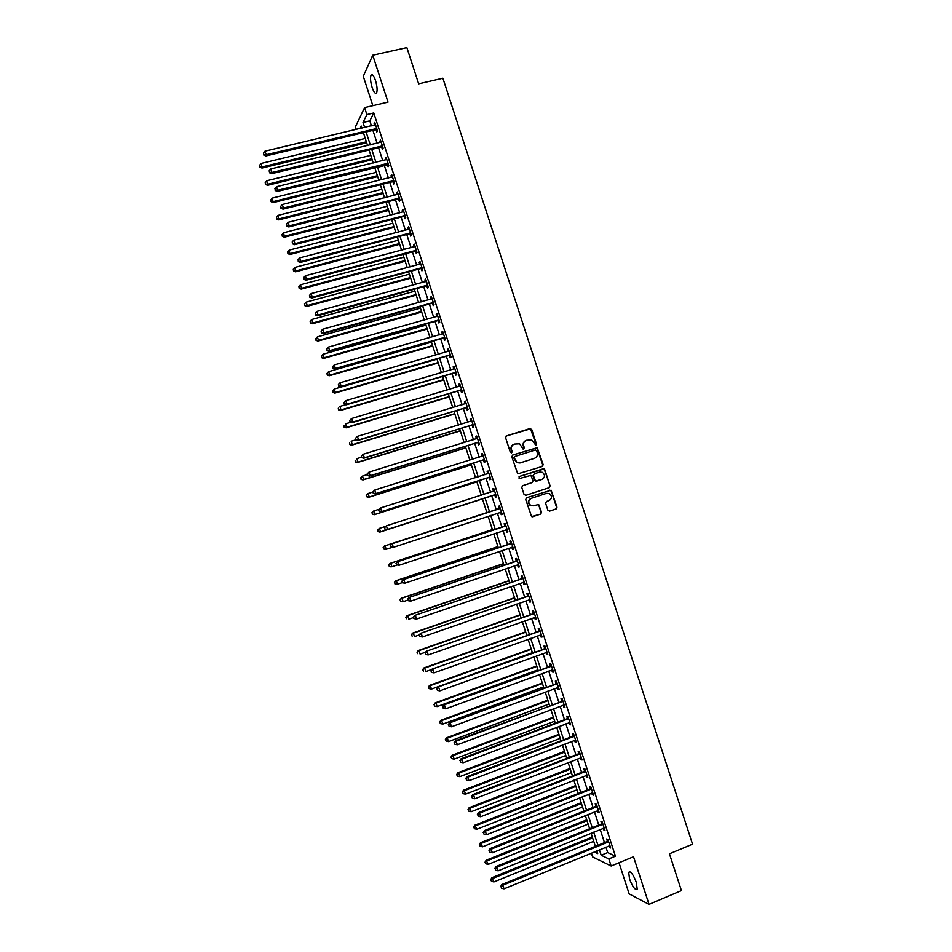 <?xml version="1.0" encoding="UTF-8"?>
<svg xmlns="http://www.w3.org/2000/svg" width="952" height="952" viewBox="0 0 952 952"><rect width="100%" height="100%" fill="white"/><g stroke="black" fill="none" stroke-linecap="round" stroke-linejoin="round"><path stroke-width="1.43" d="M535.845 445.274L536.452 444.025L531.728 429.53L529.978 428.567L506.452 435.909L505.583 437.682L510.332 452.271L511.557 452.938L512.164 451.688L511.545 449.796C510.938 447.059 511.867 445.155 514.318 444.096L519.602 443.799L523.005 449.023L524.338 447.845L523.731 445.964C523.112 443.227 524.028 441.335 526.48 440.276L531.668 439.955L535.845 445.274M535.702 445.298L536.012 444.215L530.538 428.852L506.071 436.087M511.426 452.973L511.545 449.796M523.6 449.13L523.731 445.964M636.352 882.397C633.187 874.305 630.629 870.937 628.701 872.306L629.558 879.005C632.699 887.062 635.246 890.429 637.209 889.097L636.352 882.397M375.493 80.48C373.66 75.386 372.149 73.649 370.971 75.279C370.138 77.957 370.518 82.05 372.137 87.536C373.957 92.618 375.469 94.343 376.659 92.725C377.492 90.071 377.111 85.989 375.493 80.48M547.864 510.165L549.613 511.105L556.158 508.939L557.003 507.154L551.101 490.209L526.575 497.741L525.706 499.538L531.585 516.543L540.7 514.056L541.557 512.259L538.677 504.524L533.608 505.69L530.573 505.298C527.967 502.62 528.182 500.3 531.216 498.348L546.65 493.303L549.566 493.636C552.255 496.289 552.077 498.61 549.03 500.621L546.472 501.466L545.615 503.251L547.864 510.165M605.936 847.125L607.709 852.564L615.444 856.181L608.84 858.906L611.136 865.999L592.608 856.895L591.37 853.075M356.238 129.472L355.382 126.854L364.592 107.612L388.011 102.138L372.744 55.216L406.861 47.6L418.666 83.835L442.882 78.231L692.556 844.174L669.446 853.789L681.442 890.596L649.026 904.4L633.52 856.74L611.136 865.999M364.592 107.612L366.865 114.597L363.01 122.475L364.64 127.473M615.444 856.181L373.767 112.967L366.865 114.597M542.319 466.456L543.175 464.671L537.202 447.702L512.676 455.044L511.807 456.829L517.745 473.858L542.319 466.456M544.841 469.788L550.089 485.901L549.233 487.698L525.79 495.337L524.028 494.385L521.779 487.448L522.636 485.651L532.18 482.569L533.037 480.772L530.883 475.357L519.851 478.44L519.078 478.344L519.233 476.512L544.151 468.955L550.089 485.901M619.026 862.738L629.165 893.904L649.026 904.4M372.744 55.216L363.283 76.303L372.839 105.684M373.767 112.967L369.816 120.856L371.447 125.854M372.91 130.376L377.099 143.24M378.551 147.715L382.752 160.638M384.192 165.065L388.404 178.036M389.832 182.415L394.068 195.434M395.473 199.765L399.721 212.843M401.113 217.127L405.385 230.265M406.766 234.501L411.05 247.687M412.406 251.875L416.714 265.108M418.059 269.249L422.379 282.542M423.711 286.635L428.055 299.987M429.364 304.033L433.731 317.433M435.028 321.431L439.396 334.89M440.681 338.841L445.072 352.347M446.345 356.25L450.748 369.804M452.01 373.66L456.436 387.274M457.674 391.082L462.113 404.755M463.338 408.515L467.801 422.236M469.003 425.949L473.489 439.729M474.679 443.382L479.177 457.222M480.343 460.827L484.865 474.715M486.02 478.285L490.554 492.22M491.696 495.742L496.242 509.713M497.384 513.235L501.918 527.182M503.084 530.752L507.594 544.651M508.773 548.281L513.283 562.132M514.473 565.809L518.971 579.625M520.185 583.35L524.659 597.118M525.885 600.89L530.347 614.611M531.585 618.443L536.035 632.116M537.297 635.995L541.724 649.621M543.009 653.56L547.424 667.138M548.721 671.124L553.112 684.667M554.433 688.701L558.812 702.195M560.145 706.277L564.512 719.724M565.857 723.853L570.224 737.264M571.581 741.453L575.924 754.805M577.305 759.042L581.624 772.358M583.029 776.653L587.336 789.922M588.752 794.254L593.048 807.486M594.476 811.877L598.76 825.051M600.2 829.489L604.472 842.627M376.064 129.805L376.802 132.054L377.48 130.781L374.767 122.439L374.541 125.117M375.778 128.925L375.98 129.555M381.704 147.132L382.43 149.393L383.12 148.155L380.407 139.813L380.193 142.491M381.431 146.287L381.621 146.894M387.333 164.47L388.071 166.719L388.773 165.529L386.06 157.187L385.846 159.876M392.974 181.808L393.712 184.069L394.425 182.915L391.712 174.573L390.998 175.739L391.498 177.262M398.614 199.146L399.352 201.407L400.078 200.313L397.365 191.959L396.639 193.077L397.151 194.648M404.255 216.509L404.993 218.758L405.742 217.71L403.029 209.357L402.279 210.428L402.815 212.046M409.895 233.859L410.633 236.12L411.395 235.108L408.682 226.755L407.932 227.79L408.467 229.456M415.548 251.221L416.286 253.482L417.059 252.518L414.346 244.164L413.573 245.152L414.132 246.865M421.189 268.595L421.926 270.856L422.724 269.94L419.999 261.574L419.213 262.514L419.796 264.287M426.841 285.969L427.579 288.23L428.388 287.361L425.663 278.995L424.866 279.888L425.461 281.709M432.494 303.355L433.231 305.616L434.052 304.783L431.327 296.417L430.518 297.274L431.125 299.13M438.146 320.741L438.884 323.002L439.717 322.216L437.004 313.851L436.171 314.648L436.789 316.576M443.799 338.127L444.536 340.399L445.393 339.65L442.668 331.284L441.823 332.046L442.466 334.009M449.463 355.524L450.201 357.797L451.07 357.095L448.344 348.729L447.476 349.443L448.142 351.455M455.115 372.934L455.853 375.195L456.734 374.553L454.009 366.175L453.14 366.841L453.807 368.912M460.78 390.344L461.518 392.605L462.41 392.01L459.685 383.632L458.805 384.251L459.483 386.369M466.444 407.765L467.182 410.026L468.087 409.467L465.361 401.089L464.457 401.661L465.171 403.827M472.109 425.187L472.846 427.448L473.775 426.936L471.05 418.547L470.121 419.082L470.847 421.308M477.773 442.609L478.511 444.882L479.451 444.417L476.726 436.028L475.798 436.516L476.524 438.777L477.392 438.063M483.449 460.042L484.187 462.315L485.139 461.898L482.414 453.497L481.462 453.949L482.2 456.21M489.114 477.487L489.852 479.76L490.827 479.38L488.09 470.99L487.127 471.383L487.864 473.656M494.79 494.933L495.528 497.206L496.516 496.873L493.779 488.471L492.803 488.828L493.541 491.101M500.466 512.378L501.204 514.651L502.204 514.366L499.467 505.976L498.479 506.274L499.217 508.546M506.143 529.836L506.88 532.108L507.892 531.87L505.155 523.469L504.155 523.731L504.893 526.004M511.819 547.305L512.557 549.578L513.592 549.387L510.855 540.974L509.832 541.2L510.57 543.473M517.495 564.786L518.233 567.047L519.28 566.904L516.543 558.491L515.508 558.657L516.246 560.93M523.195 582.315L523.921 584.528L524.98 584.421L522.243 576.008L521.196 576.138L521.934 578.411M528.895 599.843L529.598 602.009L530.68 601.95L527.943 593.536L526.872 593.62L527.61 595.892M534.596 617.372L535.286 619.502L536.381 619.49L533.644 611.065L532.561 611.101L533.298 613.374M540.308 634.924L540.974 636.995L542.081 637.031L539.344 628.606L538.249 628.594L538.987 630.867M546.008 652.465L546.662 654.488L547.793 654.571L545.056 646.146L543.937 646.087L544.675 648.371M551.72 670.029L552.362 671.993L553.493 672.124L550.756 663.699L549.625 663.592L550.363 665.876M557.432 687.582L558.05 689.51L559.205 689.676L556.468 681.251L555.325 681.108L556.063 683.381M563.144 705.158L563.751 707.027L564.917 707.241L562.18 698.816L561.014 698.613L561.751 700.898M568.856 722.723L569.451 724.555L570.629 724.817L567.892 716.38L566.714 716.142L567.452 718.427M574.568 740.299L575.151 742.084L576.341 742.393L573.604 733.956L572.414 733.671L573.152 735.944M580.292 757.887L580.851 759.625L582.065 759.97L579.316 751.533L578.114 751.199L578.852 753.484M586.004 775.475L586.551 777.165L587.777 777.558L585.04 769.121L583.814 768.74L584.552 771.025M591.727 793.076L592.263 794.706L593.501 795.158L590.752 786.709L589.514 786.281L590.264 788.565M597.451 810.676L597.963 812.258L599.225 812.758L596.476 804.309L595.226 803.833L595.964 806.118M603.175 828.288L603.675 829.823L604.948 830.358L602.199 821.909L600.938 821.397L601.676 823.682M608.899 845.911L610.672 847.97L607.923 839.521L606.65 838.962L607.388 841.247M599.415 849.791L601.188 855.241L608.84 858.906M366.103 131.995L370.292 144.882M371.744 149.369L375.957 162.304M377.397 166.731L381.621 179.726M383.049 184.105L387.285 197.159M388.69 201.491L392.95 214.593M394.342 218.877L398.626 232.026M399.995 236.274L404.291 249.483M405.659 253.672L409.967 266.929M411.312 271.082L415.643 284.398M416.976 288.492L421.32 301.855M422.628 305.913L426.996 319.325M428.293 323.335L432.672 336.806M433.957 340.768L438.36 354.287M439.634 358.202L444.048 371.78M445.298 375.635L449.737 389.273M450.974 393.081L455.425 406.778M456.639 410.538L461.113 424.283M462.315 427.995L466.801 441.799M467.991 445.465L472.501 459.316M473.68 462.934L478.19 476.845M479.356 480.415L483.89 494.374M485.032 497.896L489.59 511.89M490.732 515.413L495.266 529.383M496.432 532.965L500.954 546.876M502.144 550.506L506.654 564.381M507.844 568.07L512.343 581.898M513.556 585.635L518.031 599.415M519.268 603.199L523.731 616.944M524.98 620.775L529.431 634.472M530.692 638.352L535.131 652.001M536.404 655.94L540.831 669.542M542.128 673.528L546.531 687.094M547.852 691.128L552.243 704.647M553.564 708.74L557.943 722.199M559.288 726.34L563.655 739.775M565.024 743.964L569.367 757.34M570.748 761.588L575.079 774.916M576.472 779.212L580.791 792.504M582.207 796.848L586.515 810.092M587.943 814.484L592.239 827.693M593.679 832.131L597.951 845.293M361.915 128.115L361.248 126.057L360.023 128.568M594.238 851.909L597.701 853.575L596.821 850.85M595.357 846.352L591.073 833.19M589.633 828.74L585.337 815.531M583.909 811.128L579.601 797.883M578.185 793.528L573.866 780.235M572.473 775.939L568.13 762.6M566.749 758.351L562.406 744.964M561.037 740.775L556.67 727.34M555.325 723.199L550.946 709.716M549.613 705.622L545.222 692.104M543.913 688.058L539.498 674.492M538.201 670.505L533.774 656.892M532.501 652.953L528.062 639.292M526.801 635.401L522.339 621.704M521.089 617.872L516.627 604.115M515.401 600.331L510.915 586.539M509.701 582.803L505.203 568.963M504.001 565.286L499.491 551.398M498.312 547.769L493.79 533.846M492.624 530.252L488.078 516.282M486.936 512.759L482.378 498.753M481.236 495.23L476.702 481.26M475.536 477.69L471.014 463.779M469.836 460.149L465.326 446.298M464.136 442.62L459.649 428.817M458.447 425.104L453.973 411.347M452.747 407.587L448.297 393.89M447.059 390.07L442.62 376.433M441.371 372.565L436.956 358.975M435.683 355.06L431.28 341.53M429.995 337.567L425.615 324.096M424.306 320.086L419.951 306.663M418.63 302.605L414.287 289.229M412.954 285.124L408.622 271.808M407.277 267.655L402.958 254.398M401.601 250.197L397.305 236.988M395.925 232.74L391.641 219.579M390.249 215.283L385.988 202.181M384.584 197.837L380.336 184.783M378.908 180.404L374.683 167.397M373.243 162.97L369.043 150.023M367.579 145.537L363.39 132.649M369.816 120.856L363.01 122.475M607.709 852.564L601.188 855.241M374.1 123.748L375.112 123.498M379.729 141.075L380.74 140.825M385.37 158.401L386.369 158.151M390.998 175.739L392.01 175.489M396.639 193.077L397.65 192.828M402.279 210.428L403.291 210.178M407.932 227.79L408.932 227.528M413.573 245.152L414.572 244.878M419.213 262.514L420.225 262.252M424.866 279.888L425.865 279.614M430.518 297.274L431.518 296.988M436.171 314.648L437.17 314.374M441.823 332.046L442.823 331.76M447.476 349.443L448.475 349.146M453.14 366.841L454.14 366.556M458.805 384.251L459.792 383.953M464.457 401.661L465.457 401.363M470.121 419.082L471.121 418.785M475.798 436.516L476.785 436.206M481.462 453.949L482.45 453.628M487.127 471.383L488.126 471.073M492.803 488.828L493.79 488.507M501.204 514.651L502.192 514.33M506.88 532.108L507.868 531.787M512.557 549.578L513.544 549.245M518.233 567.047L519.221 566.714M523.921 584.528L524.897 584.183M529.598 602.009L530.585 601.664M535.286 619.502L536.273 619.145M540.974 636.995L541.962 636.638M546.662 654.488L547.65 654.131M552.362 671.993L553.338 671.636M558.05 689.51L559.026 689.153M563.751 707.027L564.726 706.658M569.451 724.555L570.427 724.186M575.151 742.084L576.127 741.715M580.851 759.625L581.827 759.244M586.551 777.165L587.527 776.784M592.263 794.706L593.227 794.325M597.963 812.258L598.939 811.877M603.675 829.823L604.651 829.43M609.387 847.387L610.351 846.994M525.813 440.55C523.529 441.68 522.696 443.549 523.303 446.155M513.64 444.37C511.367 445.512 510.534 447.38 511.141 449.987M542.093 466.528L542.735 464.838L536.761 447.892L512.366 455.187M536.595 450.641L535.381 449.975L514.746 456.508L514.139 457.757L516.972 462.434L520.411 462.803L534.5 458.317C536.94 457.246 537.856 455.353 537.237 452.628L536.595 450.641M514.592 456.567L514.139 457.757M534.56 458.305L519.994 462.969L516.555 462.601L513.723 457.936M525.683 495.361L548.792 487.84L549.637 486.055M522.517 485.698L532.18 482.569M519.066 476.583L543.092 468.848M542.045 479.38C545.127 477.345 545.282 475 542.497 472.359L539.665 472.061L534.227 473.81L533.37 475.595L535.524 481.01L542.045 479.38L536.619 481.129M534.143 473.834L533.37 475.595M536.178 481.284L534.429 480.332L532.942 475.75M544.401 469.955L542.652 469.003M533.179 505.81L530.133 505.417C527.539 502.739 527.753 500.431 530.788 498.479L546.21 493.433M532.465 516.757L540.26 514.175L541.117 512.366L538.868 505.452L537.333 504.465M549.34 511.164L555.706 509.058L556.551 507.273L551.303 491.161L549.697 490.185M365.27 138.421L261.193 163.411L261.943 168.052L366.698 142.8M260.039 166.624L259.599 165.243L259.896 167.1L262.312 166.874L366.365 141.812M259.599 165.243L261.193 163.411M261.943 168.052L259.896 167.1M376.742 128.52L266.155 154.712L265.001 151.154L375.493 124.7M377.218 129.972L375.326 129.793L265.763 155.961L266.155 154.712L263.823 154.474L263.371 153.046L263.823 154.474M263.668 154.962L265.763 155.961M265.001 151.154L263.371 153.046M370.78 155.366L266.798 180.737L267.536 185.331L372.184 159.698M265.656 183.938L265.203 182.558L265.501 184.402L267.917 184.2L371.875 158.758M265.203 182.558L266.798 180.737M267.536 185.331L265.501 184.402M376.29 172.324L272.415 198.064L273.129 202.621L377.682 176.608M271.26 201.265L270.808 199.884L271.106 201.705L273.533 201.526L377.385 175.715M270.808 199.884L272.415 198.064M273.129 202.621L271.106 201.705M381.8 189.281L278.032 215.39L278.734 219.9L383.18 193.53M276.877 218.591L276.425 217.199L276.711 219.008L279.15 218.853L382.906 192.673M276.425 217.199L278.032 215.39M278.734 219.9L276.711 219.008M382.383 145.894L271.915 172.49L270.761 168.944L381.145 142.074M382.847 147.298L380.967 147.132L271.51 173.692L271.915 172.49L269.583 172.241L269.118 170.825L269.583 172.241M269.428 172.717L271.51 173.692M270.761 168.944L269.118 170.825M388.035 163.268L277.686 190.281L276.532 186.723L386.798 159.448M388.475 164.625L277.258 191.435L277.686 190.281L275.342 190.019L274.878 188.603L275.342 190.019M275.176 190.483L277.258 191.435M276.532 186.723L274.878 188.603M393.688 180.654L283.446 208.071L282.292 204.513L392.45 176.834M394.116 181.963L392.236 181.808L283.006 209.178L283.446 208.071L281.102 207.81L280.65 206.382L281.102 207.81M280.935 208.25L283.006 209.178M282.292 204.513L280.65 206.382M387.309 206.239L283.648 232.728L284.339 237.203L388.678 210.44M282.482 235.917L282.042 234.537L282.316 236.322L284.767 236.191L388.416 209.642M282.042 234.537L283.648 232.728M284.339 237.203L282.316 236.322M399.352 198.052L289.218 225.874L288.063 222.316L398.103 194.22M399.757 199.313L397.877 199.158L288.753 226.933L289.218 225.874L286.873 225.6L286.409 224.172L286.873 225.6M286.695 226.017L288.753 226.933M288.063 222.316L286.409 224.172M392.831 223.208L289.265 250.078L289.943 254.505L394.176 227.361M288.099 253.256L287.647 251.875L287.92 253.648L290.384 253.541L393.926 226.612M287.647 251.875L289.265 250.078M289.943 254.505L287.92 253.648M398.341 240.19L294.882 267.417L295.548 271.808L399.685 244.295M293.716 270.606L293.275 269.214L293.537 270.975L296.001 270.892L399.447 243.581M293.275 269.214L294.882 267.417M295.548 271.808L293.537 270.975M403.862 257.171L300.499 284.779L301.629 288.254L301.153 289.122L405.183 261.229M299.344 287.956L298.892 286.564L299.154 288.301L301.629 288.254L404.969 260.562M298.892 286.564L300.499 284.779M301.153 289.122L299.154 288.301M409.384 274.152L306.127 302.141L307.246 305.616L306.758 306.437L410.693 278.174M304.961 305.306L304.509 303.926L304.771 305.64L307.246 305.616L410.49 277.556M304.509 303.926L306.127 302.141M306.758 306.437L304.771 305.64M414.905 291.145L311.756 319.503L312.875 322.978L312.375 323.763L416.202 295.12M310.578 322.668L310.138 321.288L310.388 322.99L312.875 322.978L416.012 294.549M310.138 321.288L311.756 319.503M312.375 323.763L310.388 322.99M405.005 215.45L294.977 243.676L293.823 240.118L403.755 211.618M405.397 216.651L403.517 216.509L294.513 244.688L294.977 243.676L292.633 243.391L292.181 241.975L292.633 243.391M404.065 216.473L404.802 215.414L404.041 216.473M292.454 243.795L294.513 244.688M293.823 240.118L292.181 241.975M410.657 232.847L300.749 261.491L299.594 257.933L409.419 229.027M411.038 234.013L409.17 233.871L300.261 262.454L300.749 261.491L298.404 261.205L297.94 259.777L298.404 261.205M298.214 261.586L300.261 262.454M299.594 257.933L297.94 259.777M416.322 250.257L306.52 279.305L305.366 275.747L415.084 246.425M416.69 251.376L414.81 251.233L306.02 280.221L306.52 279.305L304.176 279.007L303.712 277.579L304.176 279.007M303.974 279.376L306.02 280.221M305.366 275.747L303.712 277.579M421.986 267.667L312.304 297.131L311.149 293.573L420.736 263.847M422.331 268.738L420.463 268.607L311.78 298L312.304 297.131L309.947 296.822L309.483 295.406L309.947 296.822M309.745 297.179L311.78 298M311.149 293.573L309.483 295.406M427.65 285.088L318.075 314.969L316.921 311.399L426.401 281.256M427.983 286.112L426.115 285.981L317.54 315.79L318.075 314.969L315.719 314.648L315.255 313.22L315.719 314.648M315.505 314.981L317.54 315.79M316.921 311.399L315.255 313.22M420.427 308.139L317.385 336.877L318.503 340.352L317.98 341.09L421.712 312.077M316.207 340.042L315.755 338.65L316.005 340.328L318.503 340.352L421.534 311.542M315.755 338.65L317.385 336.877M317.98 341.09L316.005 340.328M433.315 302.51L323.858 332.795L322.704 329.237L432.065 298.69M433.636 303.486L431.756 303.367L323.311 333.569L323.858 332.795L321.502 332.474L321.038 331.046L321.502 332.474M321.276 332.783L323.311 333.569M322.704 329.237L321.038 331.046M425.96 325.144L323.014 354.263L324.132 357.738L323.597 358.428L427.222 329.035M321.835 357.416L321.383 356.024L321.621 357.69L324.132 357.738L427.067 328.547M321.383 356.024L323.014 354.263M323.597 358.428L321.621 357.69M438.979 319.943L329.642 350.645L328.476 347.075L437.742 316.112M439.288 320.872L437.42 320.753L329.071 351.371L329.642 350.645L327.274 350.312L326.81 348.884L327.274 350.312M327.048 350.61L329.071 351.371M328.476 347.075L326.81 348.884M431.482 342.161L328.642 371.649L329.761 375.124L329.213 375.766L432.732 345.993M327.464 374.79L327.012 373.398L327.25 375.052L329.761 375.124L432.589 345.552M327.012 373.398L328.642 371.649M329.213 375.766L327.25 375.052M444.655 337.389L335.425 368.495L334.259 364.925L443.406 333.557M444.941 338.257L443.073 338.15L334.842 369.174L335.425 368.495L333.057 368.15L332.593 366.722L333.057 368.15M332.831 368.424L334.842 369.174M334.259 364.925L332.593 366.722M437.016 359.166L334.271 389.035L335.401 392.522L334.842 393.117L438.253 362.962M333.093 392.176L332.641 390.784L332.867 392.414L335.401 392.522L438.122 362.569M332.641 390.784L334.271 389.035M334.842 393.117L332.867 392.414M450.32 354.834L341.209 386.345L340.042 382.775L449.082 350.99M450.593 355.655L448.725 355.548L340.614 386.976L341.209 386.345L338.841 386L338.377 384.572L338.841 386M338.603 386.25L340.614 386.976M340.042 382.775L338.377 384.572M345.969 404.648L339.912 406.433L341.03 409.919L340.459 410.467L443.763 379.931M338.733 409.562L338.281 408.182L338.495 409.788L341.03 409.919L443.656 379.598M340.459 410.467L338.495 409.788M343.922 402.66L344.374 404.088L343.922 402.66L345.838 400.637L454.318 368.745M344.16 402.422L345.838 400.637L346.992 404.207L346.385 404.79L454.39 372.958L456.246 373.053M455.996 372.28L346.992 404.207L344.624 403.85M344.374 404.088L346.385 404.79M350.99 422.212L345.54 423.842L346.671 427.317L346.076 427.829L449.284 396.913M344.362 426.96L343.91 425.568L344.124 427.174L346.671 427.317L449.189 396.627M346.076 427.829L344.124 427.174M349.693 420.498L350.157 421.926L349.693 420.498L351.621 418.499L460.423 385.893M349.943 420.284L351.621 418.499L352.775 422.081L352.157 422.617L460.054 390.368L461.91 390.463M461.672 389.737L352.775 422.081L350.407 421.712M350.157 421.926L352.157 422.617M355.988 439.788L351.181 441.24L352.311 444.727L351.704 445.191L454.806 413.906M350.003 444.37L349.551 442.977L349.765 444.548L352.311 444.727L454.723 413.656M351.704 445.191L349.765 444.548M361.582 457.198L356.822 458.662L357.952 462.148L357.333 462.565L460.328 430.899M355.643 461.779L355.191 460.387L355.393 461.946L357.952 462.148L460.256 430.697M357.333 462.565L355.393 461.946M367.222 474.608L362.474 476.083L363.593 479.57L362.962 479.939L465.849 447.892M361.284 479.189L360.832 477.797L361.022 479.344L363.593 479.57L465.802 447.737M360.57 477.952L362.474 476.083L360.832 477.797M362.962 479.939L361.022 479.344M372.863 492.017L368.115 493.505L369.245 496.992L368.591 497.325L471.383 464.897M366.925 496.611L366.472 495.218L366.663 496.742L369.245 496.992L471.347 464.79M366.211 495.349L368.115 493.505L366.472 495.218M368.591 497.325L366.663 496.742M379.075 509.249L373.755 510.938L374.886 514.425L374.219 514.711L476.904 481.902M372.565 514.032L372.113 512.64L372.303 514.151L374.886 514.425L476.881 481.843M371.851 512.759L373.755 510.938L372.113 512.64M374.219 514.711L372.303 514.151M379.86 532.108L482.438 498.919L379.86 532.108L377.944 531.561L377.765 530.074L377.944 531.561M385.393 526.444L379.408 528.384L380.538 531.87L378.218 531.466M377.492 530.169L379.408 528.384L377.765 530.074M383.406 547.507L383.858 548.911L383.406 547.507L385.06 545.829L486.865 512.557L384.37 546.032L385.06 545.829L386.191 549.316L392.093 547.376M383.858 548.911L385.489 549.506L383.585 548.983M383.132 547.59L384.37 546.032M492.398 529.562L389.999 563.429L390.713 563.275L391.843 566.761L397.055 565.036M492.41 529.621L390.713 563.275L388.773 565.012L389.511 566.357L389.059 564.952M389.511 566.357L391.129 566.916L389.225 566.416M388.773 565.012L389.999 563.429M497.932 546.591L395.639 580.839L396.365 580.732L397.496 584.219L402.22 582.636M497.967 546.698L396.365 580.732L394.425 582.445L395.163 583.802L394.711 582.41M395.163 583.802L397.496 584.219L394.878 583.85M394.425 582.445L395.639 580.839M503.465 563.62L401.28 598.261L402.018 598.189L403.148 601.688L407.873 600.081M503.513 563.786L402.018 598.189L400.066 599.891L400.816 601.259L400.364 599.867M400.816 601.259L402.41 601.747L400.518 601.283M400.066 599.891L401.28 598.261M508.999 580.66L406.932 615.682L407.682 615.658L408.813 619.157L413.525 617.539M509.07 580.875L407.682 615.658L405.719 617.324L406.468 618.717L406.016 617.324M405.719 617.324L406.932 615.682M514.544 597.713L412.573 633.116L413.335 633.139L414.477 636.626L419.296 634.948M514.627 597.963L413.335 633.139L411.371 634.782L412.133 636.186L411.68 634.794M411.371 634.782L412.573 633.116M520.09 614.766L418.225 650.549L418.999 650.609L420.13 654.107L425.58 652.191M520.185 615.063L418.999 650.609L417.024 652.239L417.785 653.667L417.333 652.263M417.024 652.239L418.225 650.549M525.635 631.819L423.866 667.983L424.663 668.102L425.794 671.6L431.839 669.446M525.742 632.176L424.663 668.102L422.676 669.696L423.45 671.136L422.997 669.744M422.676 669.696L423.866 667.983M531.18 648.883L429.519 685.428L430.328 685.595L431.47 689.093L532.418 652.703M531.299 649.276L430.328 685.595L428.34 687.166L429.114 688.629L428.662 687.225M431.47 689.093L429.114 688.629M428.34 687.166L429.519 685.428M536.726 665.96L435.171 702.885L436.004 703.088L437.135 706.586L537.975 669.827M536.868 666.4L436.004 703.088L433.993 704.635L434.778 706.122L434.326 704.718M437.135 706.586L434.778 706.122M433.993 704.635L435.171 702.885M542.271 683.024L440.824 720.343L441.668 720.593L442.799 724.091L543.544 686.951M542.438 683.524L441.668 720.593L439.657 722.116L440.443 723.615L439.991 722.223M442.799 724.091L440.443 723.615M439.657 722.116L440.824 720.343M547.828 700.113L446.488 737.812L447.345 738.109L448.475 741.608L549.114 704.075M547.995 700.648L447.345 738.109L445.322 739.597L446.119 741.12L445.667 739.716M448.475 741.608L446.119 741.12M445.322 739.597L446.488 737.812M355.477 438.348L355.941 439.776L355.477 438.348L357.416 436.373L466.111 403.362M355.727 438.146L357.416 436.373L358.571 439.955L357.928 440.443L465.718 407.789L467.575 407.873M467.349 407.194L358.571 439.955L356.191 439.586M465.409 403.755L466.063 403.22M355.941 439.776L357.928 440.443M361.26 456.198L361.724 457.626L361.26 456.198L363.212 454.259L471.787 420.832M361.522 456.02L363.212 454.259L364.366 457.829L363.712 458.269L471.383 425.223L473.239 425.294M473.037 424.663L364.366 457.829L361.986 457.448M470.966 421.26L471.728 420.641M361.724 457.626L363.712 458.269M367.044 474.06L367.508 475.488L367.044 474.06L368.995 472.132L477.464 438.301M367.317 473.906L368.995 472.132L370.161 475.714L369.483 476.107L477.047 442.644L478.904 442.716M478.713 442.133L370.161 475.714L367.781 475.334M367.508 475.488L369.483 476.107M372.839 491.922L373.303 493.35L372.839 491.922L374.802 490.03L483.152 455.782M373.113 491.791L374.802 490.03L375.957 493.612L375.267 493.957L482.712 460.09L484.568 460.149M484.401 459.614L375.957 493.612L373.577 493.219M482.105 456.294L483.057 455.484M373.303 493.35L375.267 493.957M378.622 509.796L379.086 511.224L378.622 509.796L380.598 507.928L488.84 473.263M378.908 509.677L380.598 507.928L381.752 511.51L381.05 511.807L488.388 477.523L490.244 477.583M490.078 477.107L381.752 511.51L379.372 511.105M487.662 473.822L488.721 472.918M379.086 511.224L381.05 511.807M384.418 527.67L384.882 529.11L384.418 527.67L386.393 525.825L494.516 490.756M384.703 527.575L386.393 525.825L387.559 529.407L386.833 529.669L494.064 494.98L495.909 495.028M495.766 494.6L387.559 529.407L385.167 529.003M493.184 491.375L494.397 490.363M384.882 529.11L386.833 529.669M499.598 508.642L391.462 543.949L500.205 508.249M390.498 545.472L392.2 543.735L393.354 547.329L390.677 546.995L390.498 545.472L390.677 546.995M501.466 512.093L393.354 547.329L390.963 546.912M498.598 508.939L500.074 507.809M501.585 512.473L500.038 512.366M391.462 543.949L390.213 545.555M505.286 526.147L397.258 561.823L505.905 525.754M396.306 563.382L398.007 561.656L399.162 565.238L396.472 564.881L396.306 563.382L396.472 564.881M507.154 529.598L399.162 565.238L396.77 564.822M504.274 526.397L505.738 525.266M507.261 529.931L505.893 529.824M397.258 561.823L396.008 563.453M510.986 543.652L403.053 579.697L511.593 543.259M402.113 581.303L403.815 579.578L404.969 583.159L402.268 582.779L402.113 581.303L402.268 582.779M512.842 547.102L404.969 583.159L402.577 582.731M509.951 543.866L511.414 542.723M512.938 547.388L511.7 547.293M403.053 579.697L401.803 581.351M516.674 561.168L408.836 597.582L517.293 560.776M407.908 599.225L409.622 597.511L410.776 601.093L408.063 600.676L407.908 599.225L408.063 600.676M518.543 564.619L410.776 601.093L408.384 600.652M515.639 561.335L517.103 560.181M518.614 564.857L517.519 564.774M408.836 597.582L407.599 599.248M522.374 578.697L414.632 615.468L522.981 578.292M413.727 617.146L415.429 615.444L416.595 619.026L413.87 618.586L413.727 617.146L413.87 618.586M524.243 582.148L416.595 619.026L414.191 618.586M521.315 578.816L522.779 577.662M524.302 582.327L523.338 582.267M414.632 615.468L413.406 617.158M528.074 596.226L420.439 633.354L528.681 595.821M419.534 635.079L421.248 633.389L422.402 636.971L419.677 636.507L419.534 635.079L419.677 636.507M529.943 599.665L422.402 636.971L419.999 636.519M527.003 596.297L528.467 595.131M529.978 599.808L529.145 599.748M420.439 633.354L419.213 635.067M533.774 613.754L426.234 651.263L534.381 613.35M425.342 653.024L427.055 651.335L428.221 654.917L425.484 654.429L425.342 653.024L425.484 654.429M535.643 617.205L428.221 654.917L425.806 654.464M532.692 613.778L534.143 612.612M535.667 617.289L534.976 617.241M426.234 651.263L425.02 652.989M539.475 631.295L432.029 669.161L540.093 630.89M431.161 670.97L432.874 669.292L434.041 672.874L431.292 672.362L431.161 670.97L431.292 672.362M541.343 634.746L434.041 672.874L431.625 672.409M538.38 631.283L539.832 630.105M432.029 669.161L430.828 670.922M545.187 648.847L437.837 687.082L545.793 648.431M436.98 688.927L437.444 690.367L436.98 688.927L438.693 687.249L439.86 690.843L547.043 652.287M544.068 648.776L545.52 647.598M437.837 687.082L436.635 688.855M437.444 690.367L439.86 690.843M550.887 666.4L443.644 704.992L551.494 665.983M442.799 706.884L443.263 708.324L442.799 706.884L444.513 705.218L445.679 708.812L552.755 669.839M549.756 666.293L551.208 665.103M443.644 704.992L442.442 706.801M443.263 708.324L445.679 708.812M556.599 683.952L449.451 722.925L557.206 683.536M448.618 724.853L449.082 726.293L448.618 724.853L450.344 723.187L451.498 726.781L558.467 687.392M555.456 683.798L556.908 682.608M449.451 722.925L448.261 724.746M449.082 726.293L451.498 726.781M562.311 701.517L455.258 740.846L456.163 741.168L562.918 701.1M454.437 742.822L454.901 744.262L454.437 742.822L456.163 741.168L457.329 744.761L564.167 704.956M561.156 701.315L562.596 700.113M455.258 740.846L454.08 742.691M454.901 744.262L457.329 744.761M553.374 717.201L452.14 755.281L453.021 755.614L454.152 759.125L554.683 721.211M553.564 717.784L453.021 755.614L450.986 757.09L451.783 758.625L451.331 757.233M454.152 759.125L451.783 758.625M450.986 757.09L452.14 755.281M568.023 719.093L566.845 718.843L461.065 758.792L461.994 759.149L568.63 718.665M460.256 760.803L460.72 762.243L460.256 760.803L461.994 759.149L463.16 762.742L569.891 722.532M566.845 718.843L568.296 717.641M461.065 758.792L459.899 760.648M460.72 762.243L463.16 762.742M558.931 734.289L457.805 772.75L458.685 773.143L459.828 776.642L560.252 738.347M559.133 734.92L458.685 773.143L456.651 774.583L457.46 776.142L457.008 774.749M459.828 776.642L457.46 776.142M456.651 774.583L457.805 772.75M573.735 736.669L572.545 736.372L466.885 776.737L467.825 777.141L574.342 736.241M466.087 778.784L466.551 780.223L466.087 778.784L467.825 777.141L468.991 780.735L575.603 740.109M572.545 736.372L573.996 735.158M466.885 776.737L465.718 778.617M466.551 780.223L468.991 780.735M564.488 751.39L463.469 790.231L464.374 790.672L465.504 794.17L565.821 755.495M564.715 752.068L464.374 790.672L462.327 792.088L463.136 793.671L462.684 792.266M465.504 794.17L463.136 793.671M462.327 792.088L463.469 790.231M579.459 754.246L578.257 753.913L472.704 794.682L473.656 795.134L580.065 753.817M471.918 796.776L472.382 798.216L471.918 796.776L473.656 795.134L474.822 798.74L581.315 757.685M578.257 753.913L579.697 752.687M472.704 794.682L471.537 796.586M472.382 798.216L474.822 798.74M570.046 768.49L469.134 807.724L470.05 808.2L471.18 811.711L571.402 772.643M570.284 769.216L470.05 808.2L467.991 809.605L468.812 811.199L468.36 809.795M471.18 811.711L468.812 811.199M467.991 809.605L469.134 807.724M585.171 771.846L583.957 771.453L478.523 812.639L479.487 813.139L585.777 771.406M477.749 814.769L478.213 816.209L477.749 814.769L479.487 813.139L480.653 816.745L587.039 775.273M583.957 771.453L585.397 770.227M478.523 812.639L477.357 814.567M478.213 816.209L480.653 816.745M575.615 785.602L474.798 825.217L476.869 829.251L576.971 789.803M575.865 786.376L475.726 825.741L473.668 827.109L474.489 828.728L474.036 827.324M476.869 829.251L474.489 828.728M473.668 827.109L474.798 825.217M590.894 789.434L589.657 789.006L484.342 830.596L485.318 831.155L591.501 789.006M483.58 832.774L484.044 834.214L483.58 832.774L485.318 831.155L486.484 834.761L592.751 792.861M589.657 789.006L591.097 787.768M484.342 830.596L483.188 832.548M484.044 834.214L486.484 834.761M581.172 802.714L480.462 842.722L482.545 846.804L582.553 806.975M581.434 803.536L481.414 843.293L479.344 844.638L480.177 846.268L479.725 844.864M482.545 846.804L480.177 846.268M479.344 844.638L480.462 842.722M596.618 807.034L595.369 806.558L490.161 848.565L491.161 849.172L597.225 806.594M489.411 850.791L489.875 852.23L489.411 850.791L491.161 849.172L492.327 852.778L598.475 810.461M595.369 806.558L596.809 805.321M490.161 848.565L489.019 850.541M489.875 852.23L492.327 852.778M586.741 819.839L486.139 860.227L488.233 864.356L588.134 824.134M587.015 820.707L487.103 860.834L485.02 862.155L485.853 863.809L485.401 862.405M488.233 864.356L485.853 863.809M485.02 862.155L486.139 860.227M602.342 824.646L601.081 824.123L495.98 866.546L496.992 867.189L602.949 824.206M495.254 868.807L495.718 870.247L495.254 868.807L496.992 867.189L498.158 870.794L604.199 828.073M601.081 824.123L602.509 822.873M495.98 866.546L494.85 868.533M495.718 870.247L498.158 870.794M592.299 836.963L491.803 877.732L493.921 881.909L593.715 841.318M592.596 837.879L492.791 878.398L490.697 879.696L491.541 881.362L491.089 879.957M493.921 881.909L491.541 881.362M490.697 879.696L491.803 877.732M608.066 842.258L606.793 841.687L501.811 884.527L502.834 885.217L608.673 841.818M501.085 886.824L501.549 888.264L501.085 886.824L502.834 885.217L504.001 888.823L609.934 845.685M606.793 841.687L608.221 840.426M501.811 884.527L500.681 886.538M501.549 888.264L504.001 888.823M376.54 128.496L375.873 129.781M375.992 128.508L375.326 129.793M382.192 145.858L381.502 147.108M381.645 145.882L380.967 147.132M387.845 163.244L387.143 164.434M387.297 163.268L386.595 164.47M393.497 180.63L392.783 181.784M392.95 180.654L392.236 181.808M399.15 198.016L398.424 199.123M398.602 198.052L397.877 199.158M404.267 215.45L403.517 216.509M410.467 232.823L409.705 233.835M409.919 232.859L409.17 233.871M416.131 250.233L415.346 251.197M415.584 250.269L414.81 251.233M421.784 267.643L420.998 268.571M421.248 267.679L420.463 268.607M427.448 285.065L426.651 285.945M426.912 285.1L426.115 285.981M433.124 302.486L432.303 303.331M432.577 302.534L431.756 303.367M438.789 319.92L437.956 320.717M438.253 319.967L437.42 320.753M444.453 337.365L443.608 338.103M443.918 337.413L443.073 338.15M450.129 354.81L449.261 355.512M449.594 354.858L448.725 355.548M455.806 372.256L454.925 372.91M455.27 372.303L454.39 372.958M461.482 389.713L460.589 390.32M460.947 389.761L460.054 390.368M467.158 407.182L466.254 407.742M466.623 407.23L465.718 407.789M472.835 424.651L471.918 425.163M472.299 424.699L471.383 425.223M478.523 442.121L477.583 442.597M477.987 442.18L477.047 442.644M484.199 459.602L483.247 460.03M483.664 459.661L482.712 460.09M482.997 455.901L482.236 456.258M489.887 477.083L488.923 477.464M489.352 477.142L488.388 477.523M488.685 473.382L487.721 473.775M495.575 494.576L494.6 494.921M495.04 494.635L494.064 494.98M494.374 490.875L493.398 491.22M501.264 512.081L500.264 512.366M500.062 508.38L499.062 508.677M506.964 529.586L505.94 529.824M505.75 525.873L504.738 526.135M512.652 547.091L511.855 547.245M511.45 543.39L510.427 543.592M517.138 560.907L516.103 561.061M522.838 578.423L521.779 578.542M528.538 595.952L527.467 596.023M534.239 613.481L533.156 613.504M539.939 631.021L538.844 630.997M545.651 648.562L544.532 648.502M551.351 666.114L550.22 666.007M557.063 683.667L555.92 683.512M562.775 701.231L561.609 701.029M568.487 718.808L567.309 718.558M574.199 736.384L573.009 736.086M579.911 753.96L578.709 753.615M585.635 771.548L584.409 771.156M591.359 789.137L590.121 788.708M597.082 806.737L595.821 806.261M602.806 824.337L601.533 823.813M608.53 841.949L607.245 841.378M628.701 872.306L629.95 871.782M370.971 75.279L372.565 74.922M376.195 128.484L375.528 129.769M381.919 145.846L381.228 147.096M387.631 163.232L386.928 164.422M393.354 180.618L392.64 181.761M399.067 198.016L398.341 199.123"/></g></svg>
